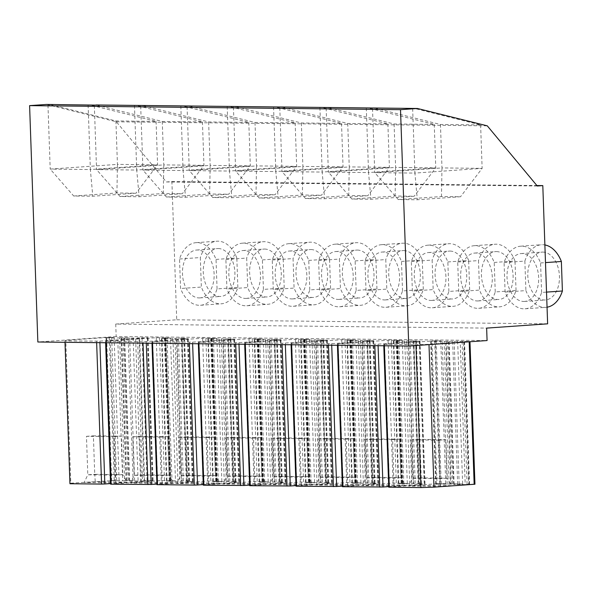 <?xml version="1.0" encoding="UTF-8"?>
<svg xmlns="http://www.w3.org/2000/svg" width="592" height="592" viewBox="0 0 592 592"><rect width="100%" height="100%" fill="white"/><g stroke="black" fill="none" stroke-linecap="round" stroke-linejoin="round"><path stroke-width="0.44" stroke-dasharray="2.96 2.22" d="M46.583 104.444L116.38 121.804L166.352 181.951L171.895 181.559L176.727 319.784L115.736 324.061L486.639 328.109M176.727 319.784L547.63 323.831M115.736 324.061L116.173 336.5L487.075 340.548M116.173 336.5L37.851 341.998M172.938 338.594L161.986 338.476L166.974 481.311L170.496 481.067L165.508 338.232L170.496 338.01L156.258 337.714L105.576 341.31L142.961 341.754L188.234 338.654L181.877 338.55L186.865 481.385L189.595 481.03L183.394 480.926L178.407 338.091L174.943 338.335L176.46 338.35L181.448 481.185L182.025 481.229L177.926 481.429L172.938 338.594L176.46 338.35M187.079 481.244L182.092 338.417L181.307 338.513L181.877 338.55M182.092 338.417L184.608 338.195L178.407 338.091M165.508 338.232L161.986 338.476M110.171 337.632L106.131 337.832L106.649 337.869L111.636 480.704L111.118 480.667L115.159 480.46L110.171 337.632L114.123 337.477L105.998 337.529L65.801 340.348L64.957 340.903L99.848 341.14L148.104 337.714L137.551 337.928L139.076 337.943L144.063 480.778L144.64 480.815L140.6 481.022L135.612 338.187L139.076 337.943M124.66 338.069L129.648 480.904L133.111 480.66L128.124 337.825L124.083 338.025L135.612 338.187M128.124 337.825L119.606 337.736L121.123 337.751L126.111 480.578L126.688 480.623L122.707 480.822L117.719 337.995L121.123 337.751M106.649 337.869L117.719 337.995M435.268 340.807L383.757 344.344L415.969 344.729L428.978 344.307L469.959 341.392L430.68 341.369L440.744 340.866L435.268 340.807L440.256 483.642L437 483.745L432.012 340.918M216.864 481.57L211.877 338.742L216.857 338.513L202.619 338.217L151.937 341.813L192.578 342.154L234.595 339.164L228.246 339.061L233.233 481.888L232.656 481.851L235.956 481.533L213.335 481.814L221.852 481.348L207.607 481.052L156.924 484.648M233.44 481.755L228.453 338.92L227.668 339.016L228.246 339.061M228.453 338.92L221.304 338.839L222.829 338.861L227.816 481.688M224.287 481.932L219.299 339.098L222.829 338.861M219.299 339.098L208.347 338.979L213.335 481.814M211.877 338.742L208.347 338.979M263.225 482.08L258.238 339.246L263.225 339.016L248.988 338.72L198.298 342.317L238.939 342.657L280.956 339.667L274.607 339.564L279.594 482.399L279.024 482.354L282.325 482.036L259.696 482.317L268.213 481.851L253.975 481.555L203.285 485.151M279.809 482.258L274.821 339.423L274.037 339.519L274.607 339.564M274.821 339.423L267.665 339.349L269.19 339.364L274.177 482.199M270.648 482.436L265.66 339.608L269.19 339.364M265.66 339.608L254.708 339.49L259.696 482.317M258.238 339.246L254.708 339.49M309.586 482.584L304.599 339.749L309.586 339.527L295.349 339.231L244.666 342.827L282.044 343.271L327.324 340.171L320.968 340.067L325.955 482.902L325.385 482.857L328.686 482.547L306.064 482.828L314.574 482.354L300.336 482.058L249.654 485.655M326.17 482.761L321.182 339.934L320.398 340.03L320.968 340.067M321.182 339.934L314.034 339.852L315.551 339.867L320.538 482.702M317.016 482.946L312.028 340.111L315.551 339.867M312.028 340.111L301.076 339.993L306.064 482.828M304.599 339.749L301.076 339.993M355.955 483.087L350.967 340.259L355.947 340.03L341.71 339.734L291.027 343.33L331.668 343.671L373.685 340.681L367.336 340.578L372.324 483.405L371.746 483.368L375.047 483.05L352.425 483.331L360.935 482.865L346.697 482.569L296.015 486.165M372.531 483.272L367.543 340.437L366.759 340.533L367.336 340.578M367.543 340.437L360.395 340.356L361.919 340.378L366.907 483.205M363.377 483.449L358.389 340.615L361.919 340.378M358.389 340.615L347.437 340.496L352.425 483.331M350.967 340.259L347.437 340.496M402.316 483.59L397.328 340.763L402.316 340.533L388.071 340.237L337.388 343.834L378.029 344.174L420.046 341.184L413.697 341.081L418.685 483.916L418.115 483.871L421.415 483.553L398.786 483.834L407.303 483.368L393.058 483.072L342.376 486.668M418.899 483.775L413.912 340.94L413.127 341.036L413.697 341.081M413.912 340.94L406.756 340.866L408.28 340.881L413.268 483.716M409.738 483.953L404.75 341.125L408.28 340.881M404.75 341.125L393.798 341.007L398.786 483.834M397.328 340.763L393.798 341.007M374.817 108.158L440.455 124.483L480.615 124.927L414.385 108.447M116.38 121.804L487.29 125.844M50.276 104.621L115.914 120.946L156.066 121.382L89.843 104.91M96.637 105.124L162.275 121.456L202.434 121.893L136.204 105.42M142.998 105.635L208.636 121.959L248.795 122.396L182.565 105.924M189.366 106.138L255.004 122.463L295.156 122.899L228.934 106.427M235.727 106.641L301.365 122.973L341.525 123.41L275.295 106.937M282.088 107.152L347.726 123.476L387.886 123.913L321.656 107.441M328.456 107.655L394.094 123.98L434.247 124.416L368.017 107.944M166.352 181.951L537.262 185.992M171.895 181.559L536.885 185.54M217.064 288.911L216.036 259.407A31.376 20.653 -94 0 0 196.1 242.661A31.376 20.653 -94 0 0 179.531 259.015L180.56 288.511A31.376 20.653 -94 0 0 200.496 305.265A31.376 20.653 -94 0 0 217.064 288.911L237.858 287.453A31.376 20.653 86 0 1 221.282 303.807A31.376 20.653 86 0 1 201.347 287.053L180.56 288.511M263.425 289.421L262.397 259.918A31.376 20.653 -94 0 0 242.461 243.164A31.376 20.653 -94 0 0 225.892 259.518L226.921 289.022A31.376 20.653 -94 0 0 246.857 305.768A31.376 20.653 -94 0 0 263.425 289.421L284.219 287.956A31.376 20.653 86 0 1 267.651 304.31A31.376 20.653 86 0 1 247.715 287.564L226.921 289.022M309.794 289.925L308.765 260.421A31.376 20.653 -94 0 0 288.829 243.675A31.376 20.653 -94 0 0 272.253 260.021L273.282 289.525A31.376 20.653 -94 0 0 293.218 306.279A31.376 20.653 -94 0 0 309.794 289.925L330.58 288.467A31.376 20.653 86 0 1 314.012 304.813A31.376 20.653 86 0 1 294.076 288.067L273.282 289.525M356.155 290.428L355.126 260.924A31.376 20.653 -94 0 0 335.19 244.178A31.376 20.653 -94 0 0 318.622 260.532L319.65 290.028A31.376 20.653 -94 0 0 339.579 306.782A31.376 20.653 -94 0 0 356.155 290.428L376.949 288.97A31.376 20.653 86 0 1 360.373 305.324A31.376 20.653 86 0 1 340.437 288.57L319.65 290.028M402.516 290.938L401.487 261.435A31.376 20.653 -94 0 0 381.551 244.681A31.376 20.653 -94 0 0 364.983 261.035L366.011 290.539A31.376 20.653 -94 0 0 385.947 307.285A31.376 20.653 -94 0 0 402.516 290.938L423.31 289.473A31.376 20.653 86 0 1 406.734 305.827A31.376 20.653 86 0 1 386.805 289.081L366.011 290.539M448.884 291.442L447.848 261.938A31.376 20.653 -94 0 0 427.92 245.184A31.376 20.653 -94 0 0 411.344 261.538L412.372 291.042A31.376 20.653 -94 0 0 432.308 307.788A31.376 20.653 -94 0 0 448.884 291.442L469.671 289.984A31.376 20.653 86 0 1 453.102 306.33A31.376 20.653 86 0 1 433.166 289.584L412.372 291.042M495.245 291.945L494.216 262.441A31.376 20.653 -94 0 0 474.281 245.695A31.376 20.653 -94 0 0 457.705 262.041L458.741 291.545A31.376 20.653 -94 0 0 478.669 308.299A31.376 20.653 -94 0 0 495.245 291.945L516.039 290.487A31.376 20.653 86 0 1 499.463 306.841A31.376 20.653 86 0 1 479.527 290.087L458.741 291.545M541.606 292.448L540.577 262.952A31.376 20.653 -94 0 0 520.642 246.198A31.376 20.653 -94 0 0 504.073 262.552L505.102 292.056A31.376 20.653 -94 0 0 525.037 308.802A31.376 20.653 -94 0 0 541.606 292.448L546.52 292.108M199.134 297.924A23.991 15.792 -94 0 0 199.978 297.894A23.991 15.792 -94 0 0 214.089 273.497A23.991 15.792 -94 0 0 197.462 250.002A23.991 15.792 -94 0 0 196.618 250.031A23.991 15.792 -94 0 0 182.506 274.429A23.991 15.792 -94 0 0 199.134 297.924M245.495 298.427A23.991 15.792 -94 0 0 246.339 298.405A23.991 15.792 -94 0 0 260.45 274A23.991 15.792 -94 0 0 243.823 250.512A23.991 15.792 -94 0 0 242.979 250.534A23.991 15.792 -94 0 0 228.867 274.932A23.991 15.792 -94 0 0 245.495 298.427M291.863 298.93A23.991 15.792 -94 0 0 292.7 298.908A23.991 15.792 -94 0 0 306.811 274.51A23.991 15.792 -94 0 0 290.184 251.015A23.991 15.792 -94 0 0 289.347 251.038A23.991 15.792 -94 0 0 275.228 275.443A23.991 15.792 -94 0 0 291.863 298.93M338.224 299.441A23.991 15.792 -94 0 0 339.068 299.411A23.991 15.792 -94 0 0 353.18 275.014A23.991 15.792 -94 0 0 336.552 251.519A23.991 15.792 -94 0 0 335.708 251.548A23.991 15.792 -94 0 0 321.597 275.946A23.991 15.792 -94 0 0 338.224 299.441M384.585 299.944A23.991 15.792 -94 0 0 385.429 299.915A23.991 15.792 -94 0 0 399.541 275.517A23.991 15.792 -94 0 0 382.913 252.022A23.991 15.792 -94 0 0 382.069 252.051A23.991 15.792 -94 0 0 367.958 276.449A23.991 15.792 -94 0 0 384.585 299.944M430.946 300.447A23.991 15.792 -94 0 0 431.79 300.425A23.991 15.792 -94 0 0 445.902 276.02A23.991 15.792 -94 0 0 429.274 252.532A23.991 15.792 -94 0 0 428.438 252.555A23.991 15.792 -94 0 0 414.319 276.96A23.991 15.792 -94 0 0 430.946 300.447M477.315 300.951A23.991 15.792 -94 0 0 478.158 300.928A23.991 15.792 -94 0 0 492.27 276.531A23.991 15.792 -94 0 0 475.642 253.036A23.991 15.792 -94 0 0 474.799 253.058A23.991 15.792 -94 0 0 460.687 277.463A23.991 15.792 -94 0 0 477.315 300.951M523.676 301.461A23.991 15.792 -94 0 0 524.519 301.432A23.991 15.792 -94 0 0 538.631 277.034A23.991 15.792 -94 0 0 522.003 253.539A23.991 15.792 -94 0 0 521.16 253.568A23.991 15.792 -94 0 0 507.048 277.966A23.991 15.792 -94 0 0 523.676 301.461M110.563 484.138L161.246 480.541L175.484 480.837L170.496 338.01M170.496 481.067L172.02 481.081L167.033 338.247M172.02 481.081L175.484 480.837M177.926 481.429L166.974 481.311M183.394 480.926L179.931 481.17L174.943 338.335M179.931 481.17L181.448 481.185M188.234 338.654L193.221 481.488L186.865 481.385M193.221 481.488L156.902 484.078M173.256 482.598L162.164 483.375L130.529 483.028L134.169 475.309L162.156 475.613L169.083 475.132L167.743 436.652L139.756 436.341L141.096 474.821L169.083 475.132L173.256 482.598L141.614 482.251L130.529 483.028M65.002 342.294L64.957 340.903M115.159 480.46L70.788 483.183L65.801 340.348M70.788 483.183L69.945 483.731M119.11 480.312L114.123 337.477M116.683 480.482L111.696 337.647M111.636 480.704L122.707 480.822M133.111 480.66L124.594 480.563L119.606 337.736M124.594 480.563L126.111 480.578M128.057 480.319L123.069 337.492M138.099 480.43L133.111 337.603M134.628 480.674L129.641 337.84M129.648 480.904L140.6 481.022M148.104 337.714L153.091 480.549L142.539 480.763L137.551 337.928M142.539 480.763L144.063 480.778M147.045 480.445L142.058 337.61M153.091 480.549L110.541 483.575M126.888 482.095L115.803 482.872L84.168 482.524L87.801 474.806L115.788 475.11L122.722 474.621L121.375 436.141L93.388 435.838L94.735 474.318L122.722 474.621L126.888 482.095L95.253 481.747L84.168 482.524M437 483.745L388.744 487.172M415.991 345.536L415.969 344.729M474.947 484.226L469.508 484.13L464.52 341.295M462.093 341.466L467.081 484.3L469.508 484.13M467.081 484.3L468.605 484.315L463.617 341.488M457.653 341.14L462.641 483.967L453.613 484.397L465.201 484.559L460.213 341.725M465.201 484.559L468.605 484.315M454.123 484.441L449.136 341.606M459.177 484.212L454.19 341.384M462.641 483.967L452.599 483.864L447.611 341.029M444.148 341.273L449.136 484.101L452.599 483.864M449.136 484.101L450.653 484.123L445.665 341.288M440.744 340.866L445.732 483.701L435.668 484.204L450.653 484.123M441.225 484.019L436.237 341.184M445.732 483.701L440.256 483.642M451.437 485.632L440.344 486.409L408.709 486.062L412.343 478.343L440.337 478.647L447.263 478.166L445.924 439.686L417.93 439.375L419.277 477.855L447.263 478.166L451.437 485.632L419.795 485.285L408.709 486.062M203.271 484.582L238.798 482.088L233.81 339.26M234.025 339.12L239.013 481.955L233.233 481.888M219.617 483.102L208.532 483.879L176.89 483.538L180.53 475.82L208.517 476.123L215.451 475.635L214.104 437.155L186.117 436.852L187.457 475.332L215.451 475.635L219.617 483.102L187.982 482.761L176.89 483.538M221.852 481.348L216.857 338.513M218.381 481.585L213.394 338.757M226.292 481.673L221.304 338.839M229.755 481.429L224.768 338.602M249.632 485.092L285.159 482.598L280.171 339.764M280.386 339.623L285.374 482.458L279.594 482.399M265.978 483.612L254.893 484.389L223.258 484.041L226.891 476.323L254.878 476.627L261.812 476.138L260.465 437.658L232.478 437.355L233.825 475.835L261.812 476.138L265.978 483.612L234.343 483.264L223.258 484.041M268.213 481.851L263.225 339.016M264.75 482.095L259.762 339.26M272.653 482.177L267.665 339.349M276.124 481.94L271.136 339.105M295.993 485.595L331.527 483.102L326.54 340.267M326.747 340.134L331.735 482.961L325.955 482.902M312.347 484.115L301.254 484.892L269.619 484.545L273.26 476.826L301.247 477.13L308.173 476.649L306.834 438.169L278.847 437.858L280.186 476.338L308.173 476.649L312.347 484.115L280.704 483.768L269.619 484.545M314.574 482.354L309.586 339.527M311.111 482.598L306.123 339.764M319.021 482.687L314.034 339.852M322.485 482.443L317.497 339.608M342.361 486.099L377.888 483.605L372.901 340.777M373.115 340.637L378.103 483.472L372.324 483.405M358.708 484.619L347.622 485.396L315.98 485.055L319.621 477.337L347.608 477.64L354.541 477.152L353.195 438.672L325.208 438.369L326.547 476.849L354.541 477.152L358.708 484.619L327.073 484.278L315.98 485.055M360.935 482.865L355.947 340.03M357.472 483.102L352.484 340.274M365.382 483.19L360.395 340.356M368.846 482.946L363.858 340.119M388.722 486.609L424.249 484.115L419.262 341.281M419.476 341.14L424.464 483.975L418.685 483.916M405.069 485.129L393.983 485.906L362.348 485.558L365.982 477.84L393.969 478.144L400.902 477.655L399.556 439.175L371.569 438.872L372.916 477.352L400.902 477.655L405.069 485.129L373.434 484.781L362.348 485.558M407.303 483.368L402.316 340.533M403.833 483.612L398.845 340.777M411.743 483.694L406.756 340.866M415.214 483.457L410.226 340.622M179.531 259.015L200.318 257.55L201.347 287.053M216.036 259.407L236.83 257.949A31.376 20.653 86 0 0 216.894 241.203A31.376 20.653 86 0 0 200.318 257.55M237.858 287.453L236.83 257.949M218.248 248.544A23.991 15.792 86 0 1 234.883 272.039A23.991 15.792 86 0 1 220.764 296.437A23.991 15.792 86 0 1 219.928 296.466A23.991 15.792 86 0 1 203.3 272.971A23.991 15.792 86 0 1 217.412 248.566A23.991 15.792 86 0 1 218.248 248.544M225.892 259.518L246.686 258.06L247.715 287.564M262.397 259.918L283.191 258.46A31.376 20.653 86 0 0 263.255 241.706A31.376 20.653 86 0 0 246.686 258.06M284.219 287.956L283.191 258.46M264.617 249.047A23.991 15.792 86 0 1 281.244 272.542A23.991 15.792 86 0 1 267.133 296.94A23.991 15.792 86 0 1 266.289 296.969A23.991 15.792 86 0 1 249.661 273.474A23.991 15.792 86 0 1 263.773 249.077A23.991 15.792 86 0 1 264.617 249.047M272.253 260.021L293.047 258.563L294.076 288.067M308.758 260.421L329.552 258.963A31.376 20.653 86 0 0 309.616 242.209A31.376 20.653 86 0 0 293.047 258.563M330.58 288.467L329.552 258.963M310.978 249.558A23.991 15.792 86 0 1 327.605 273.045A23.991 15.792 86 0 1 313.494 297.45A23.991 15.792 86 0 1 312.65 297.473A23.991 15.792 86 0 1 296.022 273.978A23.991 15.792 86 0 1 310.134 249.58A23.991 15.792 86 0 1 310.978 249.558M318.622 260.532L339.408 259.067L340.437 288.57M355.126 260.924L375.913 259.466A31.376 20.653 86 0 0 355.984 242.72A31.376 20.653 86 0 0 339.408 259.067M376.949 288.97L375.92 259.466M357.339 250.061A23.991 15.792 86 0 1 373.966 273.556A23.991 15.792 86 0 1 359.855 297.954A23.991 15.792 86 0 1 359.018 297.976A23.991 15.792 86 0 1 342.383 274.488A23.991 15.792 86 0 1 356.502 250.083A23.991 15.792 86 0 1 357.339 250.061M364.983 261.035L385.777 259.577L386.805 289.081M401.487 261.435L422.281 259.977A31.376 20.653 86 0 0 402.345 243.223A31.376 20.653 86 0 0 385.777 259.577M423.31 289.473L422.281 259.977M403.707 250.564A23.991 15.792 86 0 1 420.335 274.059A23.991 15.792 86 0 1 406.223 298.457A23.991 15.792 86 0 1 405.379 298.486A23.991 15.792 86 0 1 388.752 274.991A23.991 15.792 86 0 1 402.863 250.594A23.991 15.792 86 0 1 403.707 250.564M411.344 261.538L432.138 260.08L433.166 289.584M447.848 261.938L468.642 260.48A31.376 20.653 86 0 0 448.706 243.726A31.376 20.653 86 0 0 432.138 260.08M469.671 289.984L468.642 260.48M450.068 251.075A23.991 15.792 86 0 1 466.696 274.562A23.991 15.792 86 0 1 452.584 298.967A23.991 15.792 86 0 1 451.74 298.99A23.991 15.792 86 0 1 435.113 275.495A23.991 15.792 86 0 1 449.224 251.097A23.991 15.792 86 0 1 450.068 251.075M457.705 262.041L478.499 260.584L479.527 290.087M494.216 262.441L515.003 260.983A31.376 20.653 86 0 0 495.075 244.237A31.376 20.653 86 0 0 478.499 260.584M516.039 290.487L515.003 260.983M496.429 251.578A23.991 15.792 86 0 1 513.057 275.073A23.991 15.792 86 0 1 498.945 299.471A23.991 15.792 86 0 1 498.101 299.493A23.991 15.792 86 0 1 481.474 276.005A23.991 15.792 86 0 1 495.593 251.6A23.991 15.792 86 0 1 496.429 251.578M505.102 292.056L525.896 290.598A31.376 20.653 86 0 0 545.824 307.344A31.376 20.653 86 0 0 547.052 307.204M504.073 262.552L524.86 261.094L525.896 290.598M540.577 262.952L545.491 262.604M524.86 261.094A31.376 20.653 86 0 1 541.436 244.74A31.376 20.653 86 0 1 544.877 244.933M542.797 252.081A23.991 15.792 86 0 1 559.425 275.576A23.991 15.792 86 0 1 545.313 299.974A23.991 15.792 86 0 1 544.47 300.003A23.991 15.792 86 0 1 527.842 276.508A23.991 15.792 86 0 1 541.954 252.111A23.991 15.792 86 0 1 542.797 252.081M73.711 196.019L116.927 192.985L136.012 193.192L92.789 196.226L73.711 196.019L50.202 169.097L117.431 164.384L116.927 192.985M115.914 120.946L117.431 164.384L157.583 164.82L90.361 169.541L92.789 196.226M88.104 105.036L90.361 169.541L50.202 169.097L47.952 104.599M156.066 121.382L157.583 164.82L136.012 193.192M115.803 482.872L114.448 436.63L121.375 436.141M114.448 436.63L86.462 436.326L87.801 474.806L94.735 474.318L95.253 481.747M86.462 436.326L93.388 435.838M120.072 196.522L163.296 193.495L182.373 193.702L139.157 196.729L120.072 196.522L96.563 169.608L163.792 164.894L163.296 193.495M162.275 121.456L163.792 164.894L203.951 165.331L136.722 170.045L139.157 196.729M134.473 105.539L136.722 170.045L96.563 169.608L94.313 105.102M202.434 121.893L203.951 165.331L182.373 193.702M162.164 483.375L160.809 437.133L167.743 436.652M160.809 437.133L132.823 436.829L134.169 475.309L141.096 474.821L141.614 482.251M132.823 436.829L139.756 436.341M166.441 197.032L209.657 193.998L228.734 194.206L185.518 197.24L166.441 197.032L142.931 170.111L210.153 165.397L209.657 193.998M208.636 121.959L210.153 165.397L250.312 165.834L183.083 170.548L185.518 197.24M180.834 106.042L183.083 170.548L142.931 170.111L140.674 105.605M248.795 122.396L250.312 165.834L228.734 194.206M208.532 483.879L207.178 437.643L214.104 437.155M207.178 437.643L179.184 437.333L180.53 475.813L187.457 475.332L187.982 482.761M179.184 437.333L186.117 436.852M212.802 197.536L256.018 194.502L275.102 194.709L231.879 197.743L212.802 197.536L189.292 170.614L256.521 165.901L256.018 194.502M255.004 122.463L256.521 165.901L296.673 166.337L229.452 171.051L231.879 197.743M227.195 106.553L229.452 171.051L189.292 170.614L187.042 106.109M295.156 122.899L296.673 166.337L275.102 194.709M254.893 484.389L253.539 438.147L260.465 437.658M253.539 438.147L225.552 437.843L226.891 476.323L233.825 475.835L234.343 483.264M225.552 437.843L232.478 437.355M259.163 198.039L302.379 195.012L321.463 195.219L278.247 198.246L259.163 198.039L235.653 171.125L302.882 166.404L302.379 195.012M301.365 122.973L302.882 166.404L343.042 166.848L275.813 171.562L278.247 198.246M273.563 107.056L275.813 171.562L235.653 171.125L233.403 106.619M341.525 123.41L343.042 166.848L321.463 195.219M301.254 484.892L299.9 438.65L306.834 438.169M299.9 438.65L271.913 438.346L273.26 476.826L280.186 476.338L280.704 483.768M271.913 438.346L278.847 437.858M305.531 198.549L348.747 195.515L367.824 195.723L324.608 198.757L305.531 198.549L282.021 171.628L349.243 166.914L348.747 195.515M347.726 123.476L349.243 166.914L389.403 167.351L322.174 172.065L324.608 198.757M319.924 107.559L322.174 172.065L282.021 171.628L279.764 107.122M387.886 123.913L389.403 167.351L367.824 195.723M347.622 485.396L346.261 439.16L353.195 438.672M346.261 439.16L318.274 438.85L319.621 477.33L326.547 476.849L327.073 484.278M318.274 438.85L325.208 438.369M351.892 199.053L395.108 196.019L414.193 196.226L370.969 199.26L351.892 199.053L328.382 172.131L395.611 167.418L395.108 196.019M394.094 123.98L395.611 167.418L435.764 167.854L368.542 172.568L370.969 199.26M366.285 108.07L368.542 172.568L328.382 172.131L326.133 107.626M434.247 124.416L435.764 167.854L414.193 196.226M393.983 485.906L392.629 439.664L399.556 439.175M392.629 439.664L364.642 439.36L365.982 477.84L372.916 477.352L373.434 484.781M364.642 439.36L371.569 438.872M398.253 199.556L441.469 196.529L460.554 196.736L417.338 199.763L398.253 199.556L374.743 172.642L441.972 167.921L441.469 196.529M440.455 124.483L441.972 167.921L482.132 168.365L414.903 173.079L417.338 199.763M412.654 108.573L414.903 173.079L374.743 172.642L372.494 108.136M480.615 124.927L482.132 168.365L460.554 196.736M440.344 486.409L438.99 440.167L445.924 439.686M438.99 440.167L411.003 439.863L412.343 478.343L419.277 477.855L419.795 485.285M411.003 439.863L417.93 439.375M142.961 341.754L143.005 343.138M146.209 341.643L146.268 343.175M106.197 342.738L106.146 341.347M106.36 341.214L111.348 484.041M161.246 480.541L156.258 337.714M159.514 337.61L164.502 480.438M170.281 480.504L165.294 337.669M165.079 337.81L170.067 480.637M164.872 337.943L169.86 480.778M189.026 480.985L184.038 338.158M183.823 338.291L188.811 481.126M192.644 481.451L187.657 338.617M187.449 338.757L192.437 481.585M96.592 341.244L96.644 342.635M99.848 341.14L99.9 342.672M110.985 480.364L105.998 337.529M109.254 337.425L114.241 480.253M152.521 480.504L147.534 337.669M147.319 337.81L152.307 480.645M389.529 487.075L384.541 344.248M384.378 345.772L384.326 344.381M474.377 484.182L469.389 341.347M457.653 484.197L452.665 341.362M447.189 484.367L442.202 341.532M436.237 484.241L431.25 341.414M439.708 484.004L434.72 341.17M189.322 342.257L189.366 343.649M192.578 342.154L192.629 343.686M152.558 343.249L152.514 341.858M152.721 341.717L157.709 484.552M207.607 481.052L202.619 338.217M205.875 338.113L210.863 480.941M216.642 481.007L211.655 338.173M211.448 338.313L216.435 481.148M211.233 338.454L216.221 481.281M235.387 481.496L230.399 338.661M230.184 338.802L235.172 481.629M235.683 342.761L235.734 344.152M238.939 342.657L238.99 344.189M198.919 343.752L198.875 342.361M199.082 342.22L204.07 485.055M253.975 481.555L248.988 338.72M252.236 338.617L257.224 481.451M263.003 481.511L258.016 338.683M257.809 338.816L262.796 481.651M257.594 338.957L262.582 481.792M281.748 481.999L276.76 339.164M276.553 339.305L281.54 482.14M282.044 343.271L282.095 344.655M285.3 343.16L285.359 344.692M245.288 344.255L245.236 342.864M245.451 342.731L250.438 485.558M300.336 482.058L295.349 339.231M298.605 339.12L303.592 481.955M309.372 482.021L304.384 339.186M304.17 339.327L309.157 482.154M303.962 339.46L308.95 482.295M328.116 482.502L323.121 339.675M322.914 339.808L327.901 482.643M328.412 343.774L328.456 345.166M331.668 343.671L331.72 345.203M291.649 344.766L291.604 343.375M291.812 343.234L296.799 486.069M346.697 482.569L341.71 339.734M344.966 339.63L349.953 482.458M355.733 482.524L350.745 339.69M350.531 339.83L355.526 482.665M350.323 339.971L355.311 482.798M374.477 483.013L369.489 340.178M369.275 340.319L374.262 483.146M374.773 344.278L374.825 345.669M378.029 344.174L378.081 345.706M338.01 345.269L337.965 343.878M338.173 343.737L343.16 486.572M393.058 483.072L388.071 340.237M391.327 340.134L396.314 482.968M402.094 483.028L397.106 340.2M396.899 340.333L401.887 483.168M396.684 340.474L401.672 483.309M420.838 483.516L415.85 340.681M415.643 340.822L420.631 483.649M105.576 341.31L105.628 342.731M165.864 337.714L170.851 480.541M164.295 337.906L169.282 480.734M161.468 338.439L166.463 481.266M177.038 338.395L182.025 481.229M184.608 338.195L189.595 481.03M181.307 338.513L186.295 481.34M106.131 337.832L111.118 480.667M121.7 337.788L126.688 480.623M124.083 338.025L129.071 480.859M139.653 337.988L144.64 480.815M383.801 345.765L383.757 344.344M469.175 484.36L464.187 341.525M453.613 484.397L448.625 341.569M451.23 484.16L446.242 341.332M435.668 484.204L430.68 341.369M234.595 339.164L239.582 481.992M151.937 341.813L151.989 343.242M212.225 338.217L217.22 481.052M210.663 338.409L215.651 481.244M207.836 338.942L212.824 481.777M223.399 338.898L228.386 481.733M230.969 338.698L235.956 481.533M227.668 339.016L232.656 481.851M280.956 339.667L285.943 482.502M198.298 342.317L198.35 343.745M258.593 338.72L263.581 481.555M257.024 338.913L262.012 481.747M254.197 339.445L259.185 482.28M269.76 339.408L274.747 482.236M277.337 339.209L282.325 482.036M274.037 339.519L279.024 482.354M327.324 340.171L332.312 483.005M244.666 342.827L244.711 344.248M304.954 339.231L309.942 482.058M303.385 339.423L308.373 482.251M300.558 339.956L305.546 482.783M316.128 339.912L321.116 482.746M323.698 339.712L328.686 482.547M320.398 340.03L325.385 482.857M373.685 340.681L378.673 483.509M291.027 343.33L291.079 344.759M351.315 339.734L356.303 482.561M349.754 339.926L354.741 482.761M346.927 340.459L351.914 483.287M362.489 340.415L367.477 483.25M370.059 340.215L375.047 483.05M366.759 340.533L371.746 483.368M420.046 341.184L425.034 484.019M337.388 343.834L337.44 345.262M397.683 340.237L402.671 483.072M396.115 340.43L401.102 483.264M393.288 340.962L398.275 483.797M408.85 340.925L413.838 483.753M416.428 340.726L421.415 483.553M413.127 341.036L418.115 483.871M200.496 305.265L221.282 303.807M196.1 242.661L216.894 241.203M199.978 297.894L220.764 296.437M196.618 250.031L217.412 248.566M246.857 305.768L267.651 304.31M242.461 243.164L263.255 241.706M246.339 298.405L267.133 296.94M242.979 250.534L263.773 249.077M293.218 306.279L314.012 304.813M288.829 243.675L309.616 242.209M292.7 298.908L313.494 297.45M289.347 251.038L310.134 249.58M339.579 306.782L360.373 305.324M335.19 244.178L355.984 242.72M339.068 299.411L359.855 297.954M335.708 251.548L356.502 250.083M385.947 307.285L406.734 305.827M381.551 244.681L402.345 243.223M385.429 299.915L406.223 298.457M382.069 252.051L402.863 250.594M432.308 307.788L453.102 306.33M427.92 245.184L448.706 243.726M431.79 300.425L452.584 298.967M428.438 252.555L449.224 251.097M478.669 308.299L499.463 306.841M474.281 245.695L495.075 244.237M478.158 300.928L498.945 299.471M474.799 253.058L495.593 251.6M525.037 308.802L545.824 307.344M520.642 246.198L541.436 244.74M524.519 301.432L545.313 299.974M521.16 253.568L541.954 252.111"/><path stroke-width="0.89" d="M547.63 323.831L486.639 328.109L487.075 340.548L408.761 346.039L400.51 109.675L417.486 108.484L487.29 125.844L537.262 185.992L542.805 185.607L547.63 323.831M400.51 109.675L29.6 105.628L37.851 341.998L408.761 346.039M29.6 105.628L46.583 104.444L96.637 105.124M96.045 104.976L417.486 108.484M374.225 108.01L374.817 108.158M49.684 104.473L50.276 104.621M142.413 105.487L142.998 105.635M188.774 105.99L189.366 106.138M235.135 106.493L235.727 106.641M281.496 107.004L282.088 107.152M327.864 107.507L328.456 107.655M536.885 185.54L542.805 185.607M146.268 343.175L151.197 484.478L111.133 484.182L110.563 484.138L105.628 342.731M151.197 484.478L156.902 484.078M99.9 342.672L104.836 483.975L101.58 484.078L69.945 483.731L65.002 342.294M104.836 483.975L110.541 483.575M383.801 345.765L388.744 487.172L420.956 487.556L415.991 345.536M469.974 341.747L474.947 484.226L433.966 487.142L420.956 487.556M433.966 487.142L428.993 344.618M192.629 343.686L197.565 484.981L194.309 485.092L156.924 484.648L151.989 343.242M197.565 484.981L203.271 484.582M238.99 344.189L243.926 485.492L203.863 485.196L203.285 485.151L198.35 343.745M243.926 485.492L249.632 485.092M285.359 344.692L290.287 485.995L250.224 485.699L249.654 485.655L244.711 344.248M290.287 485.995L295.993 485.595M331.72 345.203L336.656 486.498L296.592 486.202L296.015 486.165L291.079 344.759M336.656 486.498L342.361 486.099M378.081 345.706L383.017 487.009L342.953 486.713L342.376 486.668L337.44 345.262M383.017 487.009L388.722 486.609M546.52 292.108L562.4 290.99A31.376 20.653 86 0 1 547.052 307.204M545.491 262.604L561.371 261.486A31.376 20.653 86 0 0 544.877 244.933M562.4 290.99L561.371 261.486M143.005 343.138L147.948 484.582M111.133 484.182L106.197 342.738M96.644 342.635L101.58 484.078M389.314 487.216L384.378 345.772M474.162 484.323L469.19 341.799M189.366 343.649L194.309 485.092M157.502 484.685L152.558 343.249M235.734 344.152L240.67 485.595M203.863 485.196L198.919 343.752M282.095 344.655L287.031 486.099M250.224 485.699L245.288 344.255M328.456 345.166L333.4 486.602M296.592 486.202L291.649 344.766M374.825 345.669L379.761 487.112M342.953 486.713L338.01 345.269"/></g></svg>

